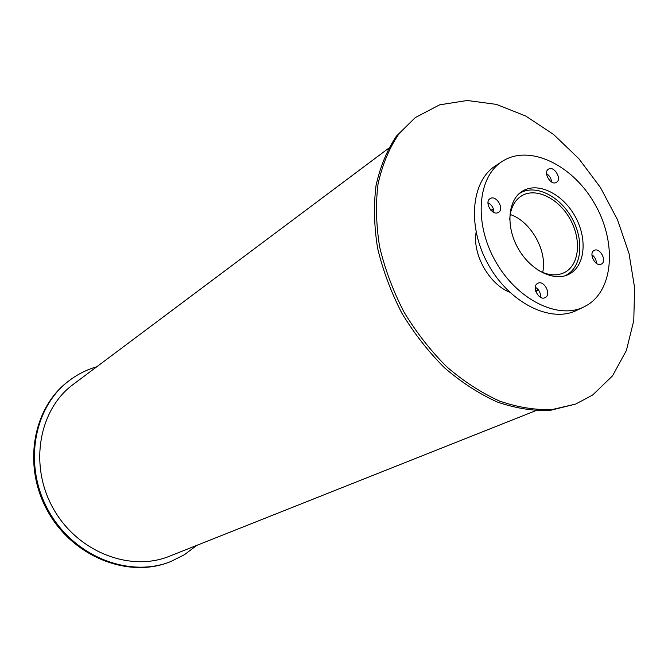 <?xml version="1.0" encoding="UTF-8"?>
<svg xmlns="http://www.w3.org/2000/svg" width="668" height="668" viewBox="0 0 668 668"><rect width="100%" height="100%" fill="white"/><g stroke="black" fill="none" stroke-linecap="round" stroke-linejoin="round"><path stroke-width="1" d="M509.734 219.789C510.269 208.558 514.226 200.575 521.599 195.849C535.611 187.207 558.097 198.029 569.662 218.327C581.452 238.501 579.766 263.71 565.545 271.934L564.518 272.502C556.636 276.318 547.76 275.517 537.907 270.106M542.658 272.444C547.743 251.335 530.885 221.217 510.227 214.52M518.952 193.787L519.896 193.211C534.901 183.909 558.999 195.473 571.407 217.2C584.049 238.785 582.304 265.822 567.065 274.682L564.894 275.834M570.247 273.554L569.036 274.214C554.056 282.13 530.258 270.315 518.001 248.204C505.551 226.201 507.922 199.74 522.501 191.106C537.656 181.704 562.005 193.428 574.563 215.405C587.364 237.249 585.636 264.595 570.247 273.554M519.704 193.328L519.286 193.486M556.252 182.473C550.691 185.796 542.792 172.21 548.511 169.146C554.014 165.33 562.356 179.233 556.444 182.364L556.252 182.473M551.576 182.005C551.234 178.414 549.564 175.634 546.566 173.655M498.228 212.507C492.182 216.098 483.949 202.003 490.12 198.638C496.082 194.48 504.858 208.942 498.453 212.382L498.228 212.507M493.877 212.441C493.786 208.04 491.823 204.8 487.974 202.713M545.397 297.477L545.138 297.619C538.884 301.193 531.202 286.271 537.773 283.332C543.877 279.742 551.668 294.187 545.397 297.477M540.546 297.327C540.779 292.951 539.034 289.578 535.327 287.207M601.526 263.994L601.309 264.111C595.572 267.434 588.132 253.139 594.186 250.433C599.806 247.093 607.312 260.963 601.526 263.994M596.44 263.409C596.332 259.819 594.829 256.938 591.948 254.767M587.64 304.892L583.723 307.021C557.696 319.897 516.615 299.406 495.272 260.929C473.62 222.628 477.62 176.895 502.202 161.431C528.73 144.029 571.466 164.169 593.769 202.195C616.489 239.954 614.518 288.275 587.64 304.892M583.723 307.021L576.517 310.436C550.532 323.287 509.617 302.988 488.417 264.77C466.915 226.728 470.99 181.228 495.531 165.789L502.202 161.431M196.784 545.364L184.452 554.707L170.674 561.588C129.275 578.246 73.973 556.653 48.647 511.012C22.962 465.571 33.467 407.129 69.305 380.543C77.672 374.23 86.832 369.638 96.785 366.757M170.674 561.588L169.747 561.947C128.373 578.597 73.129 557.037 47.845 511.463C22.203 466.08 32.699 407.714 68.512 381.152L69.305 380.543M509.701 292.25C489.026 284.05 472.293 254.174 476.109 232.264M490.796 210.161L493.443 209.101M538.308 289.745L535.828 291.532M535.711 291.181L537.022 290.062M492.258 210.111L491.097 210.478M592.625 395.064L575.674 404.056L552.211 409.542C535.268 410.16 517.7 407.33 499.48 401.034C481.244 392.767 463.667 381.353 446.733 366.79C430.568 350.642 416.314 332.388 403.99 312.039C393.085 290.897 384.977 269.221 379.658 246.993C376.092 224.949 375.55 203.99 378.03 184.126C382.179 165.305 388.951 148.839 398.328 134.719L415.271 117.585L439.661 104.826L467.241 100.484L496.416 104.392L525.666 115.998L553.572 134.46L578.872 158.725L600.482 187.566L617.457 219.647L629.031 253.531L634.6 287.708L633.773 320.573L626.375 350.508L612.514 375.859L592.625 395.064M575.674 404.056L549.889 410.453C532.964 411.079 515.412 408.257 497.217 401.986C479.006 393.744 461.454 382.355 444.554 367.834C428.413 351.727 414.193 333.524 401.894 313.217C391.014 292.125 382.923 270.49 377.629 248.304C374.072 226.31 373.546 205.393 376.034 185.554C380.192 166.766 386.964 150.325 396.341 136.222L415.271 117.585M535.569 410.745L169.505 556.21C130.126 572.384 77.338 551.918 53.223 508.448C28.766 465.178 38.911 409.467 73.28 384.359L388.609 148.279M535.602 290.789L538.116 289.503M491.314 210.687L493.518 209.343"/></g></svg>
